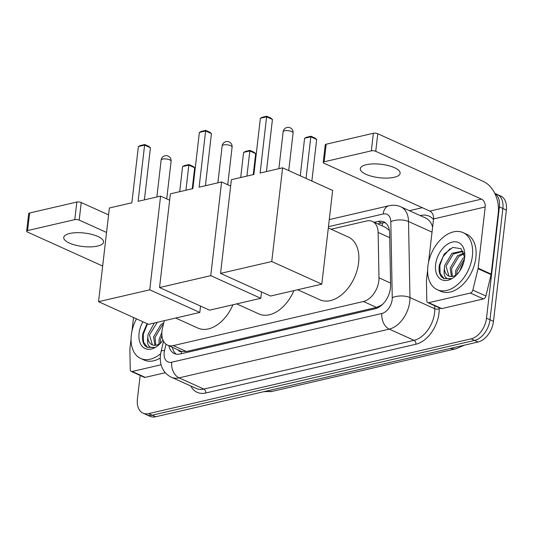 <?xml version="1.0" encoding="UTF-8"?>
<svg xmlns="http://www.w3.org/2000/svg" width="533" height="533" viewBox="0 0 533 533"><rect width="100%" height="100%" fill="white"/><g stroke="black" fill="none" stroke-linecap="round" stroke-linejoin="round"><path stroke-width="0.8" d="M164.331 320.673L162.552 328.028A18.795 12.152 -65.7 0 0 161.992 331.126A18.795 12.152 -65.7 0 0 167.609 345.151A18.795 12.152 -65.7 0 0 173.318 345.597L363.439 301.505A18.795 12.152 -65.7 0 0 378.983 277.833L378.124 232.435A18.795 12.152 -65.7 0 0 372.354 221.415A18.795 12.152 -65.7 0 0 366.644 220.968L331.08 229.217M178.162 349.921A6.263 4.051 -65.7 0 0 181.486 351.494L181.72 351.44A18.795 12.152 114.3 0 1 180.674 351.054L167.609 345.151M383.1 303.817A18.795 12.152 114.3 0 1 381.435 305.123L381.668 305.069A6.263 4.051 -65.7 0 0 381.855 305.023M389.35 230.029A18.795 8.481 178.9 0 0 389.01 230.123L385.452 227.338L372.354 221.415M181.72 351.44L186.41 351.514L376.531 307.421L381.435 305.123M494.817 193.452A18.795 12.152 114.3 0 1 499.388 206.904L486.509 318.174L489.994 319.747A18.795 12.152 114.3 0 1 474.603 340.414L152.218 415.187A18.795 12.152 114.3 0 1 146.508 414.741A18.795 12.152 114.3 0 0 152.218 415.187L474.603 340.414A18.795 12.152 114.3 0 0 489.994 319.747L502.866 208.476L489.994 319.747L493.478 321.326A18.795 12.152 114.3 0 1 478.081 341.993L155.696 416.759A18.795 12.152 114.3 0 1 149.993 416.313L143.024 413.162A18.795 12.152 114.3 0 1 137.407 399.137L140.152 375.439M494.757 193.326L497.249 194.452A18.795 12.152 114.3 0 1 502.866 208.476A18.795 12.152 114.3 0 0 497.249 194.452L500.734 196.031A18.795 12.152 114.3 0 1 506.35 210.055L493.478 321.326M168.888 345.73A18.795 12.152 -65.7 0 0 174.331 353.566A18.795 12.152 -65.7 0 0 180.034 354.012L375.065 308.774A18.795 12.152 -65.7 0 0 390.609 285.108L389.616 232.901A18.795 12.152 -65.7 0 0 383.853 221.881A18.795 12.152 -65.7 0 0 378.144 221.435L374.346 222.314M176.163 354.139A18.795 12.152 114.3 0 1 172.372 347.303M486.509 318.174A18.795 12.152 114.3 0 1 471.119 338.841L148.734 413.608A18.795 12.152 114.3 0 1 143.024 413.162M409.377 210.682L422.289 207.683M377.83 223.893L381.628 223.007A18.795 12.152 114.3 0 1 385.499 222.881M160.613 353.719A31.32 20.254 114.3 0 1 140.672 358.469A31.32 20.254 114.3 0 1 131.311 335.097A31.32 20.254 114.3 0 1 136.468 318.841M160.246 358.049A31.32 20.254 114.3 0 1 144.157 360.048L140.672 358.469M162.985 340.061A20.421 13.205 114.3 0 1 159.32 344.405A20.421 13.205 114.3 0 1 144.576 348.249A20.421 13.205 114.3 0 1 139.06 333.298A20.421 13.205 114.3 0 1 142.937 321.765M147.068 323.631L142.824 333.698C141.958 338.975 142.731 343.032 145.129 345.884L147.328 347.369L154.377 347.376C148.9 348.322 146.708 345.038 147.808 337.516A14.158 9.154 114.3 0 0 152.098 344.798A14.158 9.154 114.3 0 0 158.814 344.211M157.322 322.298L149.467 334.957L152.431 344.938M154.363 322.985L148.081 334.331L147.808 337.516M163.431 324.397L162.272 325.243L154.99 337.456L155.803 345.251M163.824 322.771L160.893 324.617L153.611 336.829L154.883 345.337M161.919 335.504L160.52 339.954L160.246 343.332M161.885 332.326L159.14 339.334L158.987 344.118M147.501 323.831L143.29 334.264L143.59 342.279L147.601 347.489M69.73 233.481A20.047 6.776 -173.4 0 0 63.747 237.478A20.047 6.776 -173.4 0 0 75.573 245.18A20.047 6.776 -173.4 0 0 97.586 246.079A20.047 6.776 -173.4 0 0 103.569 242.082A20.047 6.776 -173.4 0 0 91.749 234.38A20.047 6.776 -173.4 0 0 69.73 233.481M161.106 364.765L132.171 371.474L145.236 377.377A3.131 2.025 114.3 0 1 144.283 377.304L131.225 371.401A3.131 2.025 -65.7 0 0 132.171 371.474M165.337 372.714L145.236 377.377M26.65 231.195L28.682 213.626A3.131 1.059 6.6 0 1 29.615 213L27.583 230.569A3.131 1.059 -173.4 0 0 26.65 231.195A3.131 1.059 -173.4 0 0 27.536 232.075L102.662 266.034M76.819 202.054A3.131 1.059 6.6 0 1 81.223 202.52L79.19 220.089A3.131 1.059 -173.4 0 0 74.787 219.623L76.819 202.054L29.615 213M108.579 214.892L81.223 202.52M74.787 219.623L27.583 230.569M79.19 220.089L106.547 232.461M133.543 317.515L131.971 331.1M131.058 339.001L129.905 348.955A3.131 2.025 -65.7 0 0 129.879 349.455L130.259 369.562A3.131 2.025 -65.7 0 0 131.225 371.401M472.398 255.993A31.32 20.254 114.3 0 1 437.233 289.692A31.32 20.254 114.3 0 1 427.872 266.32A31.32 20.254 114.3 0 1 463.037 232.615A31.32 20.254 114.3 0 1 472.398 255.993M463.037 232.615L466.522 234.187A31.32 20.254 114.3 0 1 475.882 257.566A31.32 20.254 114.3 0 1 440.718 291.265L437.233 289.692M435.621 264.521A20.421 13.205 114.3 0 1 451.618 242.255A20.421 13.205 114.3 0 1 464.796 255.907A20.421 13.205 114.3 0 1 464.649 257.785A20.421 13.205 114.3 0 1 455.882 275.628A20.421 13.205 114.3 0 1 441.137 279.465A20.421 13.205 114.3 0 1 435.621 264.521M464.683 257.472L461.045 248.698L452.79 247.412L444.229 254.028L439.385 264.921C438.519 270.198 439.285 274.255 441.69 277.1L443.889 278.592L450.938 278.599C445.461 279.545 443.269 276.261 444.362 268.739A14.158 9.154 114.3 0 0 448.653 276.021A14.158 9.154 114.3 0 0 455.375 275.434M462.997 251.476L453.303 253.968L446.021 266.18L448.993 276.161M463.344 251.696L462.331 251.13L451.924 253.342L444.642 265.554L444.362 268.739M464.143 253.808L458.833 256.466L451.551 268.679L452.364 276.474M463.897 253.008L457.447 255.84L450.172 268.052L451.444 276.56M464.503 258.851L457.081 271.177L456.808 274.555M464.669 257.153L462.977 258.338L455.702 270.551L455.548 275.341M460.079 270.471A20.421 13.205 114.3 0 1 463.697 262.469M459.453 271.417L463.97 261.47M450.059 248.658L443.07 256.653L439.852 265.481L440.151 273.496L444.162 278.706M232.914 304.769A34.452 22.286 114.3 0 1 197.93 328.095L175.69 318.041M138.1 201.327L144.603 145.109L138.373 146.555L131.864 202.773L109.378 207.99L98.538 301.691L149.746 289.819L160.586 196.111L138.1 201.327M144.41 199.868L150.439 147.748L144.603 145.109L144.723 144.536L140.266 145.569L138.373 146.555M160.586 196.111L169.647 200.208M149.746 289.819L199.808 312.445L200.541 306.082M199.808 312.445L148.6 324.324L98.538 301.691M144.723 144.536L148.814 146.388L150.439 147.748M179.688 191.687L182.599 166.549L184.498 165.563L188.949 164.53L193.039 166.383L194.665 167.742L192.233 188.775M194.665 167.742L188.835 165.103L185.924 190.234M188.949 164.53L188.835 165.103L182.599 166.549M293.916 290.618A34.452 22.286 114.3 0 1 258.931 313.95L236.692 303.89M199.102 187.183L205.611 130.958L199.375 132.404L192.873 188.629L170.38 193.839L159.54 287.547L210.748 275.668L221.588 181.966L199.102 187.183M205.412 185.717L211.441 133.596L205.611 130.958L205.725 130.392L201.274 131.424L199.375 132.404M221.588 181.966L230.649 186.064M210.748 275.668L260.81 298.3L261.55 291.931M260.81 298.3L209.602 310.173L159.54 287.547M205.725 130.392L209.815 132.237L211.441 133.596M240.696 177.536L243.601 152.398L245.5 151.419L249.95 150.386L254.041 152.231L255.667 153.591L253.235 174.624M255.667 153.591L249.837 150.952L246.926 176.09M249.95 150.386L249.837 150.952L243.601 152.398M328.315 227.971L348.322 237.012A34.452 22.286 114.3 0 1 358.616 262.729A34.452 22.286 114.3 0 1 319.933 299.799L297.694 289.745M260.111 173.032L266.613 116.814L260.377 118.259L253.875 174.478L231.389 179.694L220.549 273.396L271.75 261.516L282.597 167.815L260.111 173.032M266.413 171.573L272.443 119.452L266.613 116.814L266.727 116.241L262.276 117.273L260.377 118.259M282.597 167.815L332.659 190.448L321.812 284.149L270.604 296.028L220.549 273.396M271.75 261.516L321.812 284.149M266.727 116.241L270.817 118.093L272.443 119.452M300.259 175.803L304.609 138.254L306.502 137.267L310.959 136.235L315.05 138.087L316.675 139.446L311.858 181.047M316.675 139.446L310.839 136.808L306.029 178.408M310.959 136.235L310.839 136.808L304.609 138.254M366.291 164.704A20.047 6.776 -173.4 0 0 360.308 168.695A20.047 6.776 -173.4 0 0 372.134 176.403A20.047 6.776 -173.4 0 0 394.147 177.296A20.047 6.776 -173.4 0 0 400.13 173.305A20.047 6.776 -173.4 0 0 388.304 165.603A20.047 6.776 -173.4 0 0 366.291 164.704M470.366 293.037A3.131 2.025 -65.7 0 0 472.844 290.112L478.028 268.712A3.131 2.025 -65.7 0 0 478.121 268.192L491.179 274.102A3.131 2.025 114.3 0 1 491.086 274.615L485.903 296.015A3.131 2.025 114.3 0 1 483.431 298.94L470.366 293.037L428.732 302.697L441.79 308.6A3.131 2.025 114.3 0 1 440.844 308.527L427.779 302.617A3.131 2.025 -65.7 0 0 428.732 302.697M483.431 298.94L441.79 308.6M491.179 274.102L498.262 212.867A25.058 17.129 76.9 0 0 483.558 181.566L377.777 133.743L375.745 151.312L481.526 199.135A6.263 4.284 -103.1 0 1 485.203 206.957L478.121 268.192M323.211 162.418L325.243 144.849A3.131 1.059 6.6 0 1 326.176 144.223L324.144 161.792A3.131 1.059 -173.4 0 0 323.211 162.418A3.131 1.059 -173.4 0 0 324.097 163.291L429.871 211.115A6.263 4.284 -103.1 0 1 433.549 218.936L428.532 262.323M375.745 151.312A3.131 1.059 -173.4 0 0 371.341 150.846L373.38 133.277L326.176 144.223M373.38 133.277A3.131 1.059 6.6 0 1 377.777 133.743M371.341 150.846L324.144 161.792M427.619 270.218L426.467 280.178A3.131 2.025 -65.7 0 0 426.44 280.678L426.82 300.785A3.131 2.025 -65.7 0 0 427.779 302.617M181.486 351.494A18.795 12.845 76.9 0 0 181.333 353.705M382.887 222.794A18.795 12.845 76.9 0 0 382.048 225.799M186.41 351.514L173.318 345.597M389.71 237.678L378.124 232.435M390.569 283.07L378.983 277.833M376.531 307.421L363.439 301.505M464.356 345.177L456.288 348.695A21.926 14.991 -103.1 0 1 450.432 348.402M266.527 391.055A21.926 14.991 76.9 0 0 272.383 391.349L263.675 391.715M478.081 341.993L471.119 338.841M155.696 416.759L148.734 413.608M506.35 210.055L499.388 206.904M461.198 268.559L460.772 268.372M166.056 344.218L164.537 350.494A12.526 8.102 -65.7 0 0 164.171 352.56A12.526 8.102 -65.7 0 0 171.719 362.207L381.895 313.464A12.526 8.102 -65.7 0 0 392.155 299.686A12.526 8.102 -65.7 0 0 392.255 297.68L390.816 221.648A12.526 8.102 -65.7 0 0 383.16 213.999L328.461 226.692M432.596 227.165A25.058 16.203 -65.7 0 0 425.647 218.037L400.836 206.817A25.058 16.203 114.3 0 1 408.525 221.515L409.964 297.547A25.058 16.203 114.3 0 1 409.764 301.558A25.058 16.203 114.3 0 1 389.243 329.114L179.068 377.857A25.058 16.203 114.3 0 1 171.459 377.264L196.271 388.477A25.058 16.203 -65.7 0 0 203.879 389.07L414.054 340.327A25.058 16.203 -65.7 0 0 434.582 312.771A25.058 16.203 -65.7 0 0 434.781 308.767L434.721 305.755M439.185 307.774L439.205 308.734A28.189 18.229 114.3 0 1 415.893 344.238L205.718 392.988A3.131 2.139 76.9 0 0 203.879 389.07L179.068 377.857A12.526 8.568 -103.1 0 1 171.719 362.207M439.205 308.734A3.131 1.412 -1.1 0 1 434.781 308.767L409.964 297.547A12.526 5.656 178.9 0 0 392.255 297.68M205.718 392.988A28.189 18.229 114.3 0 1 190.834 386.019M420.211 215.579L420.55 215.499A28.189 18.229 114.3 0 1 433.482 219.509M381.895 313.464A12.526 8.568 -103.1 0 0 389.243 329.114L414.054 340.327A3.131 2.139 76.9 0 1 415.893 344.238M390.816 221.648A12.526 5.656 178.9 0 1 408.525 221.515L432.023 232.141M383.16 213.999A12.526 8.568 -103.1 0 1 389.037 205.731L329.281 219.589M164.537 350.494A12.526 2.678 -166.4 0 0 161.073 351.48L163.551 341.24M381.628 223.007L378.144 221.435M162.632 159.087A5.01 1.692 -173.4 0 0 161.133 160.087A5.01 5.01 0 0 1 164.977 155.776A5.01 5.01 0 0 1 171.086 161.239A5.01 1.692 -173.4 0 0 169.674 159.833A5.01 1.692 -173.4 0 0 162.632 159.087M223.633 144.936A5.01 1.692 -173.4 0 0 222.141 145.935A5.01 5.01 0 0 1 225.985 141.631A5.01 5.01 0 0 1 232.095 147.088A5.01 1.692 -173.4 0 0 230.676 145.689A5.01 1.692 -173.4 0 0 223.633 144.936M284.635 130.792A5.01 1.692 -173.4 0 0 283.143 131.791A5.01 5.01 0 0 1 286.987 127.48A5.01 5.01 0 0 1 293.097 132.944A5.01 1.692 -173.4 0 0 291.684 131.538A5.01 1.692 -173.4 0 0 284.635 130.792M481.526 199.135L429.871 211.115M485.203 206.957L433.549 218.936M491.086 274.615L478.028 268.712M472.844 290.112L485.903 296.015M172.505 347.929L172.619 347.416M456.288 348.695L272.383 391.349M161.073 351.48L160.426 355.058C159.773 362.553 161.652 366.757 162.325 368.07C164.297 372.261 167.342 375.325 171.459 377.264M400.836 206.817C397.052 205.165 393.121 204.799 389.037 205.731M156.862 196.977L161.133 160.087M166.736 198.896L171.086 161.239M217.87 182.826L222.141 145.935M227.738 184.744L232.095 147.088M278.872 168.681L283.143 131.791M288.739 170.593L293.097 132.944"/></g></svg>
